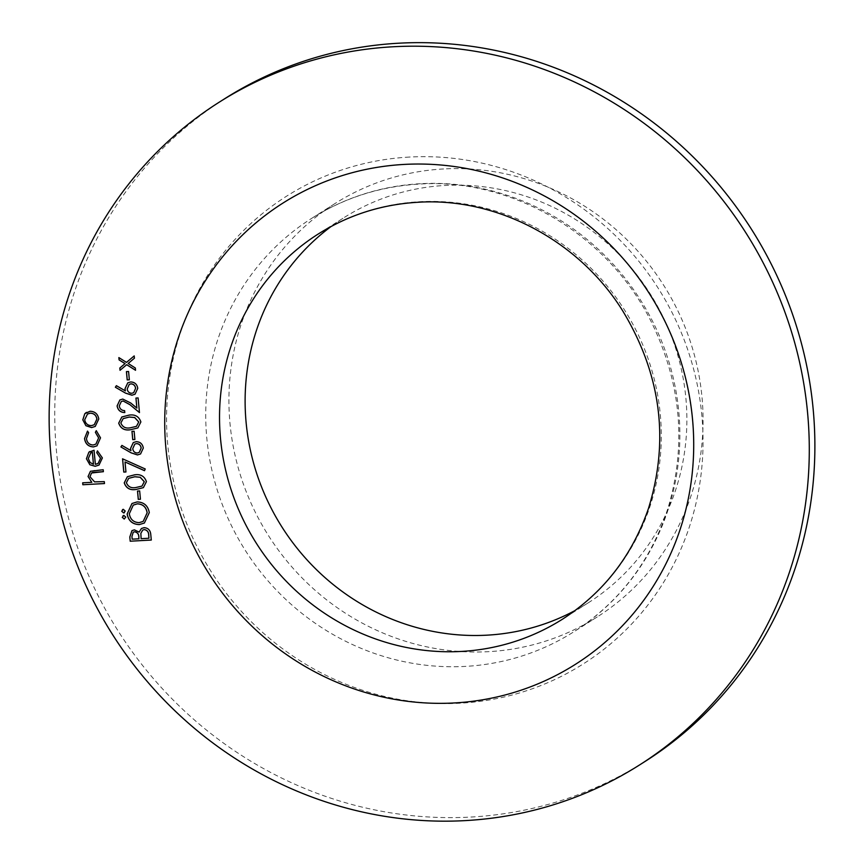<?xml version="1.0" encoding="UTF-8"?>
<svg xmlns="http://www.w3.org/2000/svg" width="864" height="864" viewBox="0 0 864 864"><rect width="100%" height="100%" fill="white"/><g stroke="black" fill="none" stroke-linecap="round" stroke-linejoin="round"><path stroke-width="0.65" stroke-dasharray="4.32 3.24" d="M224.413 98.896A392.407 374.998 -122.4 0 0 118.271 631.184A392.407 374.998 -122.4 0 0 645.203 761.368M575.111 610.502A228.042 217.922 -122.4 0 0 588.276 602.813A228.042 217.922 -122.4 0 0 674.19 343.872A228.042 217.922 -122.4 0 0 445.144 185.458A228.042 217.922 -122.4 0 0 343.732 217.814A228.042 217.922 -122.4 0 0 331.171 226.454M443.61 168.955A244.771 233.906 -122.4 0 0 334.757 203.699A244.771 233.906 -122.4 0 0 268.553 535.734A244.771 233.906 -122.4 0 0 597.24 616.928A244.771 233.906 -122.4 0 0 689.461 339.001A244.771 233.906 -122.4 0 0 443.61 168.955M91.562 472.975L90.04 476.69L94.619 481.82L104.36 481.594L104.479 483.559M82.728 482.782L91.854 482.274M90.45 471.28L95.386 470.135L103.194 469.735M103.259 469.703L103.378 471.679M97.502 450.846L102.373 457.931M102.427 457.888L99.079 465.026M89.813 451.516L94.046 450.23M94.111 450.198L95.364 464.335M95.418 464.292L98.129 463.45M90.72 453.006L88.355 458.514L90.18 462.499L93.506 464.195M87.545 431.104L88.625 432.702M88.679 432.67L86.454 438.588M86.508 438.556C87.07 442.552 89.294 444.69 93.172 444.971L93.118 445.003M93.172 444.971L95.904 444.096M96.325 430.618L100.516 437.832M100.57 437.8L96.952 445.846M86.389 412.387L90.072 411.264M90.126 411.232C95.051 411.415 97.945 413.996 98.82 418.943L98.766 418.975M98.82 418.943L95.299 426.406M87.523 414.029L84.758 419.72C85.482 423.5 87.718 425.466 91.476 425.606L94.284 424.721M141.523 528.455L144.18 527.623C148.111 527.915 150.325 530.096 150.8 534.19L151.286 540.054M132.019 530.593L134.395 529.859M134.449 529.826L139.169 532.073M142.744 530.064L140.918 533.293L141.156 538.628L148.997 538.196M133.272 532.181L131.987 536.49L132.235 539.114L138.996 538.747M132.008 503.485L137.138 501.919M137.203 501.887C144.029 502.124 148.079 505.699 149.342 512.579L149.288 512.622M149.342 512.579L144.407 523.012M133.304 505.094L129.341 513.756C130.356 519.404 133.65 522.364 139.212 522.623L143.176 521.402M123.077 515.668L123.865 515.43M123.919 515.398L125.788 517.136M125.842 517.093L124.254 518.994M122.548 509.566L123.304 509.35M123.358 509.317L125.226 511.056M125.28 511.013L123.692 512.914M140.486 499.208L139.666 490.946M137.56 491.033L139.72 490.914M127.418 476.69L134.698 474.79C140.659 473.926 144.58 476.204 146.47 481.626L146.416 481.658M146.47 481.626L143.381 487.642M128.693 478.332L126.457 482.663C128.11 486.745 131.252 488.365 135.875 487.512L142.031 486.065M126.004 471.928L125.075 461.938M122.612 458.773L145.238 468.968M145.292 468.925L144.493 470.686M121.975 445.37L131.026 450.598M133.326 442.541L136.21 441.666M136.264 441.634C140.292 441.796 142.657 443.923 143.348 448.016L143.294 448.06M143.348 448.016L140.562 453.946M134.795 444.118L132.808 448.664C133.218 451.397 134.752 452.833 137.43 452.963L139.212 452.412M134.946 439.484L134.125 431.222M132.019 431.309L134.179 431.19M121.824 416.999L129.157 415.066C135.119 414.202 139.039 416.48 140.929 421.902L140.875 421.945M140.929 421.902L137.873 427.907M123.152 418.619L120.917 422.939C122.569 427.021 125.712 428.641 130.334 427.788L136.49 426.341M121.306 401.522L119.275 405.896M119.329 405.853C119.848 408.877 121.63 410.454 124.664 410.594L124.6 410.627M124.664 410.594L124.783 412.56M119.88 399.946L122.764 399.06M122.818 399.017L130.799 402.97L136.922 408.056M138.1 397.937L135.94 398.056M138.154 397.904L139.46 412.592M125.485 390.874L116.37 385.679M127.786 382.817L130.669 381.953M130.723 381.91C134.752 382.072 137.117 384.199 137.808 388.292L137.754 388.336M137.808 388.292L135.022 394.222M129.254 384.394L127.267 388.94C127.678 391.673 129.211 393.109 131.89 393.239L133.672 392.688M129.406 379.76L128.585 371.498M126.479 371.585L128.639 371.466M126.76 364.662L120.042 370.3M118.93 357.545L126.544 362.362M134.255 355.871L134.417 358.214M134.471 358.171L128.174 363.463M128.228 363.431L135.324 367.988M135.378 367.945L135.54 370.289M588.276 602.813L562.68 619.067A228.042 217.922 -122.4 0 0 648.605 360.126A228.042 217.922 -122.4 0 0 419.548 201.712A228.042 217.922 -122.4 0 0 318.136 234.079L343.732 217.814M420.412 183.697A244.771 233.906 -122.4 0 0 311.569 218.43A244.771 233.906 -122.4 0 0 245.354 550.465A244.771 233.906 -122.4 0 0 574.042 631.66A244.771 233.906 -122.4 0 0 666.274 353.732A244.771 233.906 -122.4 0 0 420.412 183.697M409.471 157.054A276.934 264.643 -122.4 0 0 216.205 579.323A276.934 264.643 -122.4 0 0 678.737 553.997A276.934 264.643 -122.4 0 0 409.471 157.054M334.757 203.699L311.569 218.43C344.25 197.845 380.138 186.397 419.234 184.097C512.276 177.714 608.915 234.976 651.726 322.747C681.134 383.432 686.599 445.09 668.131 507.697C651.056 560.725 619.693 602.046 574.042 631.66L597.24 616.928"/><path stroke-width="1.3" d="M129.352 379.793L127.192 379.912L126.425 371.617L128.585 371.498L129.352 379.793L127.192 379.912M119.275 405.896C119.794 408.91 121.576 410.497 124.6 410.627L124.783 412.56C120.463 412.441 117.904 410.227 117.104 405.918L119.88 399.946L122.764 399.06L130.734 403.002L136.868 408.089L135.94 398.056L138.1 397.937L139.46 412.592L129.956 404.708L123.109 400.982L121.284 401.544L119.275 405.896M134.892 439.517L132.732 439.636L131.965 431.341L134.125 431.222L134.892 439.517L132.732 439.636M125.95 471.971L123.779 472.09L122.548 458.816L145.238 468.968L144.493 470.686L125.021 461.97L125.95 471.971L123.779 472.09M140.432 499.241L138.272 499.36L137.506 491.065L139.666 490.946L140.432 499.241L138.272 499.36M124.2 519.026L122.267 517.331L123.865 515.43L125.788 517.136L124.2 519.026M123.077 515.668L123.865 515.43M151.286 540.054L130.194 541.21L129.805 536.998L131.965 530.626L134.395 529.859L139.115 532.105L141.458 528.487L144.115 527.666C148.057 527.947 150.26 530.129 150.746 534.222L151.286 540.054M84.542 438.556L87.491 431.136L88.625 432.702L86.454 438.588C87.016 442.595 89.24 444.722 93.118 445.003L95.882 444.118L98.615 437.908L95.386 432.335L96.271 430.661L100.516 437.832L96.952 445.846L93.463 446.926C88.312 446.623 85.342 443.826 84.542 438.556L87.545 431.104M104.479 483.559L82.847 484.747L82.674 482.814L91.8 482.317L88.063 476.496L90.418 471.29L103.194 469.735L103.378 471.679L91.541 472.986L89.986 476.734L94.565 481.864L104.306 481.626L104.479 483.559M393.314 46.753A392.407 374.998 -122.4 0 0 218.808 102.449A392.407 374.998 -122.4 0 0 112.676 634.748A392.407 374.998 -122.4 0 0 639.608 764.921A392.407 374.998 -122.4 0 0 787.46 319.345A392.407 374.998 -122.4 0 0 393.314 46.753M100.505 458.276L96.725 452.65L97.448 450.878L102.373 457.931L99.025 465.07L95.18 466.29L89.867 464.756L86.422 458.752L88.862 452.239L94.046 450.23L95.364 464.335L98.096 463.471L100.559 458.233L96.725 452.65M85.914 425.714L82.804 419.85L84.791 413.726L90.072 411.264C94.997 411.458 97.891 414.029 98.766 418.975L95.245 426.438L91.584 427.583L85.914 425.714L82.804 419.85M139.342 524.588C132.516 524.383 128.444 520.852 127.127 514.004L131.987 503.507L137.138 501.919C143.975 502.168 148.025 505.732 149.288 512.622L144.385 523.033L139.406 524.556C132.581 524.34 128.509 520.819 127.181 513.972L127.127 514.004M124.47 512.676L123.628 512.946L121.705 511.24L123.304 509.35L125.226 511.056L123.628 512.946L124.438 512.687M122.515 509.587L123.304 509.35M146.416 481.658L143.381 487.642L136.004 489.478C130.075 490.45 126.155 488.246 124.243 482.879L127.364 476.723L134.644 474.822C140.605 473.958 144.526 476.237 146.416 481.658M131.134 452.866L120.906 446.958L121.91 445.403L130.961 450.63L130.55 448.416L133.304 442.562L136.21 441.666C140.238 441.828 142.592 443.956 143.294 448.06L140.562 453.946L137.473 454.939L131.134 452.866L120.906 446.958M140.875 421.945L137.84 427.928L130.464 429.754C124.535 430.726 120.614 428.522 118.703 423.155L121.824 416.999L129.103 415.109C135.065 414.234 138.985 416.513 140.875 421.945M125.593 393.142L115.366 387.234L116.37 385.679L125.42 390.906L125.01 388.692L127.764 382.838L130.669 381.953C134.698 382.104 137.052 384.232 137.754 388.336L135.022 394.222L131.933 395.215L125.593 393.142L115.366 387.234M126.695 364.705L120.042 370.3L119.837 367.999L125.021 363.636L119.081 359.888L118.865 357.588L126.49 362.394L134.201 355.914L134.417 358.214L128.174 363.463L135.324 367.988L135.54 370.289L126.695 364.705L135.529 370.213M639.608 764.921L645.203 761.368A392.407 374.998 -122.4 0 0 793.055 315.792A392.407 374.998 -122.4 0 0 398.909 43.2A392.407 374.998 -122.4 0 0 224.413 98.896L218.808 102.449M331.171 226.454A228.042 217.922 -122.4 0 0 282.042 527.159A228.042 217.922 -122.4 0 0 575.111 610.502M104.479 483.527L82.847 484.747M82.912 484.715L82.728 482.814M88.063 476.496L91.8 482.317M88.117 476.453L90.45 471.28M103.378 471.647L92.642 472.489M92.696 472.457L91.562 472.975M96.779 452.606L97.481 450.9M99.058 465.048L95.18 466.29M95.234 466.247L89.867 464.756M89.921 464.724L86.422 458.752M86.476 458.719L88.862 452.239M88.916 452.207L89.834 451.494M98.129 463.45L100.559 458.233M93.452 464.238L92.394 452.239L90.688 453.028L88.301 458.546L90.126 462.532L93.452 464.238L92.34 452.272L90.688 453.028M95.936 444.074L98.615 437.908M98.669 437.875L95.386 432.335M95.44 432.302L96.304 430.672M96.984 445.835L93.463 446.926M93.517 446.893C88.366 446.58 85.396 443.794 84.596 438.512M82.868 419.818L84.791 413.726M84.845 413.694L86.389 412.387M95.278 426.416L91.584 427.583M91.638 427.54L85.979 425.682M94.284 424.721L96.93 419.051C96.26 415.282 94.068 413.316 90.32 413.165L87.491 414.04L84.704 419.764C85.428 423.533 87.664 425.498 91.422 425.639L94.252 424.742L96.865 419.094C96.206 415.314 94.003 413.348 90.266 413.197L87.491 414.04M151.286 540.022L130.194 541.21M130.248 541.177L129.859 536.965L131.987 530.604M141.491 528.476L139.115 532.105M148.943 538.24L148.748 535.442C148.813 532.116 147.344 530.15 144.353 529.567L142.744 530.064L140.854 533.336L141.102 538.672L148.943 538.24L148.684 535.486C148.748 532.148 147.29 530.194 144.299 529.6L142.765 530.053M134.665 531.76L133.24 532.202L131.933 536.533L132.181 539.158L138.942 538.79L138.877 537.451C138.953 534.222 137.549 532.321 134.665 531.76L133.272 532.181M138.877 537.451L138.812 537.484C138.899 534.254 137.495 532.364 134.611 531.792M138.942 538.79L138.812 537.484M127.181 513.972L132.008 503.485M144.407 523.012L139.406 524.556M137.376 503.82L133.272 505.116L129.287 513.788C130.302 519.448 133.596 522.396 139.158 522.655L143.208 521.381L147.182 512.773C146.243 507.06 142.97 504.079 137.376 503.82L133.304 505.094M147.182 512.773L147.128 512.816C146.189 507.103 142.916 504.112 137.311 503.863M143.208 521.381L147.128 512.816M124.254 518.994L122.267 517.331M122.332 517.288L123.919 515.398M123.692 512.914L121.705 511.24M121.77 511.207L123.358 509.317M138.326 499.327L137.56 491.065M143.413 487.631L136.004 489.478M136.058 489.445C130.129 490.406 126.209 488.203 124.297 482.836L124.243 482.879M124.297 482.836L127.397 476.701M142.031 486.065L144.299 481.68L140.249 477.252L134.87 476.723L128.693 478.332L126.392 482.695C128.056 486.778 131.198 488.398 135.81 487.544L141.998 486.086L144.245 481.712L140.195 477.284L134.816 476.766L128.725 478.321M123.844 472.046L122.612 458.838M144.515 470.632L125.021 461.97M120.96 446.915L121.943 445.414M130.55 448.416L130.961 450.63M130.615 448.373L133.326 442.541M140.594 453.935L137.473 454.939M137.538 454.907L131.188 452.833M136.555 443.567L134.773 444.128L132.754 448.697C133.153 451.429 134.698 452.866 137.376 452.995L139.244 452.39L141.178 448.038C140.767 445.273 139.234 443.783 136.555 443.567L134.795 444.118M141.178 448.038L141.124 448.07C140.713 445.316 139.169 443.826 136.501 443.599M139.244 452.39L141.124 448.07M132.786 439.603L132.019 431.341M137.873 427.907L130.464 429.754M130.518 429.721C124.589 430.682 120.668 428.49 118.757 423.122L118.703 423.155M118.757 423.122L121.856 416.977M136.458 426.362L138.758 421.956L134.708 417.528L129.33 416.999L123.185 418.597L120.852 422.971C122.515 427.064 125.658 428.674 130.27 427.82L136.458 426.362L138.704 421.999L134.654 417.56L129.276 417.042L123.12 418.63M124.837 412.528C120.528 412.398 117.968 410.184 117.158 405.875L117.104 405.918M117.158 405.875L119.912 399.924M135.994 398.056L136.868 408.089M139.45 412.495L129.956 404.708M130.01 404.665L123.109 400.982M123.174 400.939L121.338 401.512M115.42 387.191L116.402 385.69M125.01 388.692L125.42 390.906M125.075 388.649L127.786 382.817M135.054 394.211L131.933 395.215M131.998 395.183L125.647 393.109M135.637 388.314C135.227 385.549 133.693 384.059 131.015 383.843L129.233 384.404L127.213 388.973C127.613 391.716 129.157 393.142 131.836 393.282L133.704 392.666L135.583 388.346C135.173 385.592 133.628 384.102 130.961 383.875L129.233 384.404M133.704 392.666L135.583 388.346M127.246 379.879L126.479 371.617M120.107 370.256L119.837 367.999M119.891 367.967L125.021 363.636M125.075 363.604L119.081 359.888M119.135 359.845L118.93 357.62M134.201 355.925L126.49 362.394M404.233 164.419A273.078 260.96 -122.4 0 0 213.656 580.802A273.078 260.96 -122.4 0 0 669.74 555.833A273.078 260.96 -122.4 0 0 404.233 164.419M318.136 234.079A228.042 217.922 -122.4 0 0 256.457 543.424A228.042 217.922 -122.4 0 0 562.68 619.067C603.644 592.553 632.264 555.628 648.529 508.28C669.654 439.906 660.949 373.928 622.404 310.37C578.502 240.095 496.346 197.111 417.884 202.273C381.64 204.412 348.386 215.006 318.136 234.079"/></g></svg>
